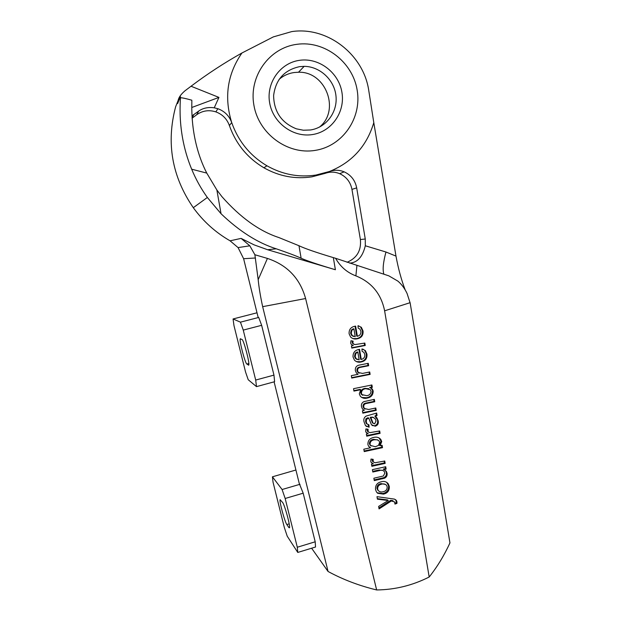 <?xml version="1.0" encoding="UTF-8"?>
<svg xmlns="http://www.w3.org/2000/svg" width="621" height="621" viewBox="0 0 621 621"><rect width="100%" height="100%" fill="white"/><g stroke="black" fill="none" stroke-linecap="round" stroke-linejoin="round"><path stroke-width="0.93" d="M241.934 52.995L273.318 36.903L291.73 31.601C327.275 26.222 363.526 54.438 368.734 90.363L373.795 122.663C366.732 146.16 351.952 162.43 329.464 171.489L315.887 175.06C298.802 177.622 282.485 174.532 266.937 165.791C250.116 155.77 238.386 141.386 231.726 122.632C223.94 97.342 227.34 74.132 241.934 52.995C224.352 62.83 207.383 73.907 191.035 86.241L218.941 97.404L191.866 107.456M192.083 118.192L196.647 114.769C202.493 110.654 208.881 109.684 215.821 111.865C222.427 114.326 226.937 118.867 229.366 125.489C235.887 143.862 247.399 157.959 263.894 167.771C279.147 176.341 295.154 179.36 311.921 176.838L325.249 173.337C330.085 171.621 334.89 171.738 339.679 173.686C346.394 176.791 350.485 182.031 351.96 189.389L360.39 239.535C361.399 250.473 356.959 258.057 347.069 262.287M325.249 173.337L329.464 171.489C334.393 169.743 339.291 169.859 344.166 171.846C351.012 175.021 355.181 180.362 356.679 187.868L365.264 239.007L365.311 245.776C362.843 255.899 358.278 261.604 351.61 262.885L349.708 263.157M296.993 44.301C324.736 40.404 352.689 62.007 357.16 90.107C362.027 118.153 342.52 146.308 315.018 150.414C287.585 154.947 258.654 133.818 253.88 105.081C248.695 76.399 269.172 47.778 296.993 44.301M279.046 79.41C283.417 75.653 288.454 73.363 294.152 72.525L298.515 72.238C325.784 71.244 340.533 110.398 319.427 127.119M299.71 60.299C319.101 57.505 338.763 72.579 341.923 92.319C345.369 112.013 331.614 131.768 312.324 134.578C293.089 137.683 272.945 122.849 269.638 102.799C266.036 82.787 280.265 62.799 299.71 60.299M310.422 129.983C326.079 127.701 337.661 112.323 336 96.201C334.525 80.062 320.087 66.431 304.143 66.354L299.664 66.641C284.317 69.963 275.631 79.612 273.613 95.603C273.954 111.796 281.546 122.873 296.388 128.834L303.374 130.224L310.422 129.983M389.282 486.398C389.561 490.606 387.62 493.183 383.46 494.114L377.692 493.291L376.427 491.894L375.526 489.464C375.247 485.335 377.133 482.773 381.185 481.795C384.081 480.941 386.441 481.617 388.272 483.829L389.282 486.398L388.567 485.832C388.847 490.031 386.914 492.593 382.761 493.524L383.46 494.114M384.756 461.015L385.16 463.398L371.839 466.301L371.474 464.159L373.337 463.747L371.164 462.428L370.768 461.426L371.016 459.059L373.174 459.361L373.198 461.83L374.952 462.769L384.756 461.015M379.679 430.966L380.083 433.349L366.732 436.183L366.367 434.032L368.23 433.637L366.095 432.348L365.653 431.292L365.901 428.917L368.067 429.235L368.121 431.758L369.852 432.658L379.679 430.966M375.798 407.997L376.202 410.388L362.827 413.167L362.416 410.76L364.286 410.38L362.408 408.936L361.476 406.646C361.088 404.31 361.919 402.641 363.976 401.616L374.347 399.365L374.75 401.764L366.763 403.409C364.636 403.642 363.619 404.799 363.704 406.871L364.395 408.509L368.633 409.48L375.798 407.997M369.72 371.979L370.124 374.385L351.734 378.065L351.323 375.658L358.061 374.308L356.407 373.004L355.367 370.675C355.041 367.384 356.516 365.482 359.792 364.993L368.253 363.316L368.664 365.722L360.32 367.376C358.34 367.694 357.432 368.835 357.587 370.799L358.371 372.507L362.524 373.415L369.72 371.979M364.837 343.064L365.241 345.478L351.781 348.094L351.416 345.913L353.295 345.548L351.3 344.414L350.694 343.141L350.943 340.758L353.124 341.115L352.844 342.823L353.326 343.832L354.925 344.593L364.837 343.064M311.61 548.219L328.067 571.483C342.986 579.579 359.179 585.735 376.644 589.95L305.602 298.53C300.005 278.41 287.275 265.043 267.426 258.421L254.882 254.742L258.181 279.683C258.934 287.344 260.424 296.341 262.652 306.665L305.602 298.53M376.644 589.95C395.049 589.733 412.561 585.417 429.181 577.01L384.616 310.818C381.209 293.904 371.63 282.26 355.887 275.871C347.077 272.549 340.316 266.688 335.596 258.289L388.808 275.833L397.82 281.072C401.554 284.201 404.636 288.338 407.073 293.485L410.171 303.04L449.953 542.886C444.232 555.384 437.308 566.756 429.181 577.01M180.532 97.792C182.015 97.691 185.749 98.491 191.749 100.183C192.526 99.189 188.078 136.573 206.762 173.088L216.869 189.987L221.922 196.655C240.374 217.536 259.353 231.167 278.876 237.556L298.98 245.73C304.895 248.563 316.345 252.522 333.33 257.614L335.596 258.289M255.479 257.994L243.618 258.709L238.076 247.593L230.08 240.816C215.565 232.479 203.308 221.433 193.302 207.693L207.344 197.462L221.045 213.74C239.31 231.229 257.715 242.92 276.252 248.804L267.643 249.743L335.394 269.739L333.33 257.614M267.643 249.743L254.082 244.86L241.103 238.394L249.821 245.815L254.882 254.742M360.91 331.335L359.877 329.083L358.17 328.144L358.007 325.73L361.344 327.283L363.037 330.97C363.425 335.286 361.507 337.886 357.285 338.779C354.731 339.392 352.511 338.818 350.624 337.063L349.103 333.772C348.878 329.549 350.849 327.026 355.026 326.219L355.631 326.118L357.354 336.272C359.901 335.604 361.088 333.958 360.91 331.335M364.822 354.521L363.867 352.355L362.097 351.346L361.934 348.94L365.381 350.593L366.949 354.141C367.337 358.449 365.42 361.057 361.212 361.965C358.581 362.61 356.33 362.004 354.444 360.149L353.046 357.005C352.821 352.79 354.793 350.267 358.954 349.444L359.567 349.336L361.275 359.466C363.821 358.791 365.008 357.137 364.822 354.521M371.909 384.966L372.321 387.364L370.295 387.776L372.336 389.088L373.174 391.005C373.159 394.948 371.172 397.308 367.221 398.092C364.519 398.783 362.222 398.17 360.343 396.268L359.303 393.838L360.747 389.709L353.947 391.09L353.543 388.684L371.909 384.966M377.056 415.418L375.534 416.481L376.939 417.925L378.228 420.953C378.686 423.623 377.684 425.369 375.216 426.208L371.428 424.741L368.781 418.15L366.537 419.245L366.25 421.884L366.957 423.887L368.936 424.803L369.107 427.248L365.466 425.564L364.061 421.892C363.394 419.369 364.077 417.428 366.118 416.078L376.652 413.027L377.056 415.418L376.373 415.03L374.859 416.093L375.534 416.481M380.106 445.715L382.101 445.288L382.505 447.671L364.232 451.599L363.828 449.208L370.566 447.764L368.571 446.22L367.904 444.535C367.818 440.623 369.743 438.263 373.663 437.44C376.505 436.687 378.888 437.347 380.805 439.42L381.713 441.593L380.106 445.715L379.408 445.257L381.022 441.143L381.713 441.593M385.719 466.728L386.122 469.111L383.949 469.585L386.309 471.3L387.054 473.179C387.411 475.492 386.58 477.161 384.539 478.201L374.269 480.607L373.865 478.224L383.413 475.981L384.849 473L384.252 471.533C383.079 470.229 381.597 469.88 379.811 470.493L372.81 472.03L372.406 469.647L385.719 466.728M396.951 501.877L396.935 503.39L394.956 504.081L394.63 501.954L391.385 500.953L379.066 508.91L378.639 506.402L388.241 500.518L377.413 499.168L376.994 496.668L394.413 499.098L396.415 500.456L396.951 501.877L396.221 501.271L396.206 502.777L396.935 503.39M373.795 122.663L395.981 256.1C398.255 268.489 401.313 279.729 405.156 289.828M274.102 381.845L299.237 483.394L303.18 493.19L315.204 541.799L315.53 547.023L297.762 552.442L297.296 547.241L285.163 498.484L282.097 489.519L272.425 476.812L273.046 482.214L284.364 527.609L287.244 536.218L297.762 552.442M243.618 258.709L258.103 317.23L258.709 317.44L261.643 325.311L273.962 375.115L274.614 381.705L256.489 386.627L255.697 380.052L243.261 330.1L240.443 322.159L233.061 318.961L233.977 325.59L245.559 372.026L248.221 379.741L256.489 386.627M193.302 207.693C171.939 176.566 166.055 142.923 175.634 106.758L178.149 100.392C178.732 97.381 181.029 94.167 185.042 90.751L191.035 86.241M191.974 115.902L198.704 111.066C203.013 108.062 208.19 106.975 214.237 107.806L217.917 108.722C224.655 111.244 229.258 115.879 231.726 122.632L229.366 125.489M207.344 197.462C201.033 188.668 195.809 179.244 191.664 169.191C173.748 126.001 182.729 88.819 179.842 98.079L177.637 103.598L178.149 100.392M328.067 571.483L262.652 306.665M257.001 312.79L233.061 318.961M240.443 322.159L258.709 317.44M255.697 380.052L273.962 375.115M261.643 325.311L243.261 330.1M248.439 365.195L248.796 365.001C249.805 362.874 243.688 339.827 242.043 339.532L240.211 338.887C239.256 341.03 245.116 363.277 246.84 364.038L248.765 365.109M282.097 489.519L299.997 484.287M295.922 470.012L272.425 476.812M303.18 493.19L285.163 498.484M297.296 547.241L315.204 541.799M288.881 527.578L289.526 527.772C290.426 525.964 284.666 504.865 282.64 502.513L280.087 499.657C279.24 501.465 284.744 521.811 286.832 524.543L288.881 527.578L289.58 527.369M276.252 248.804C288.276 252.926 296.574 256.069 301.123 258.227C307.007 260.859 318.426 264.693 335.394 269.739M358.496 325.8L360.692 327.127L362.385 330.799L363.037 330.97M362.385 330.799C362.773 335.107 360.855 337.7 356.648 338.592L357.285 338.779M356.648 338.592L352.945 338.608M355.041 326.219L356.718 336.093L357.354 336.272M350.617 333.198L351.245 333.368L352.27 335.604L355.228 336.683L353.916 328.936L353.279 328.773L351.253 330.077L350.617 333.198L351.649 335.418L353.504 336.473M351.253 330.077L351.882 330.24L351.245 333.368M353.916 328.936L351.882 330.24M364.232 343.18L364.589 345.268L365.241 345.478M364.589 345.268L351.727 347.768M352.464 341.007L352.216 342.629L352.844 342.823M352.216 342.629L354.024 344.352M362.897 349.111L364.721 350.376L366.289 353.916L366.949 354.141M366.289 353.916C366.677 358.208 364.768 360.809 360.56 361.717L361.212 361.965M360.56 361.717L356.384 361.616M358.977 349.437L360.63 359.217L361.275 359.466M354.544 356.361L355.181 356.594L356.12 358.713L359.155 359.877L357.843 352.154L357.207 351.928L355.181 353.24L354.544 356.361L355.484 358.472L357.176 359.559M355.181 353.24L355.817 353.465L355.181 356.594M357.843 352.154L355.817 353.465M369.115 372.103L369.456 374.106L370.124 374.385M369.456 374.106L351.665 377.669M367.655 363.432L367.997 365.466L368.664 365.722M367.997 365.466L359.675 367.12L360.32 367.376M359.675 367.12C357.704 367.43 356.796 368.564 356.951 370.527L357.587 370.799M356.951 370.527L357.735 372.235L359.171 373.198M371.311 385.082L371.645 387.054L372.321 387.364M371.645 387.054L369.627 387.457L370.295 387.776M370.605 387.884L373.174 391.005M372.499 390.679C372.484 394.614 370.504 396.966 366.561 397.75L367.221 398.092M366.561 397.75L361.647 397.456M353.877 390.656L360.102 389.39L360.747 389.709M368.89 388.723L365.148 388.366C362.353 388.723 360.886 390.244 360.747 392.922L361.329 394.288L362.734 395.313M361.399 393.248L361.981 394.622L366.809 395.693C369.487 395.298 370.892 393.799 371.024 391.191L370.372 389.74L365.808 388.684C363.006 389.041 361.538 390.562 361.399 393.248L360.747 392.922M365.148 388.366L365.808 388.684M375.2 408.121L375.519 410.015L376.202 410.388M375.519 410.015L362.742 412.67M363.588 410.015L364.286 410.38M373.741 399.489L374.067 401.414L374.75 401.764M374.067 401.414L366.103 403.052C363.984 403.285 362.967 404.442 363.052 406.507L363.704 406.871M363.052 406.507L363.743 408.144L364.977 409.115M374.859 416.093L378.228 420.953M377.545 420.557C377.995 423.212 376.994 424.958 374.533 425.796L375.216 426.208M374.533 425.796L372.189 425.54M368.23 418.251L367.57 417.855L368.113 417.754L368.781 418.15M367.57 417.855L365.878 418.849L366.537 419.245M365.878 418.849L365.59 421.48L366.25 421.884M365.59 421.48L366.297 423.483L367.197 424.159M368.292 424.702L368.439 426.829L369.107 427.248M368.439 426.829L366.227 426.371M376.093 413.407L376.373 415.03M373.71 417.623L372.81 417.141L370.217 417.304L372.406 422.8L373.26 423.413M371.575 417.568L370.892 417.692L373.081 423.204L374.68 423.848L376.031 420.852L375.177 418.802L373.485 417.537L370.9 417.172M370.217 417.304L370.892 417.692M372.81 417.141L373.485 417.537M379.082 431.09L379.392 432.922L380.083 433.349M379.392 432.922L366.631 435.624M366.444 432.736L368.23 433.637M367.283 429.119L367.127 430.508L367.787 430.935M367.127 430.508L368.377 432.037M381.504 445.42L381.806 447.205L382.505 447.671M381.806 447.205L364.131 451.001M369.743 447.33L370.566 447.764M369.899 447.291L369.293 446.988M379.02 437.898L381.022 441.143M377.902 439.994L373.578 439.342C370.908 439.722 369.511 441.197 369.371 443.774L371.024 445.994M370.038 444.232L370.535 445.459L375.34 446.74L378.492 445.412L379.656 442.276L379.136 441.026L377.289 439.761L374.253 439.792C371.583 440.173 370.178 441.655 370.038 444.232L369.371 443.774M373.578 439.342L374.253 439.792M384.158 461.147L384.453 462.893L385.16 463.398M384.453 462.893L371.731 465.665M371.381 462.699L373.337 463.747M372.352 459.245L372.22 460.557L372.895 461.061M372.22 460.557L373.353 462.024M385.121 466.86L385.416 468.591L386.122 469.111M385.416 468.591L383.25 469.065L383.949 469.585M384.989 470.081L387.054 473.179M386.34 472.651C386.704 474.949 385.866 476.618 383.84 477.658L384.539 478.201M383.84 477.658L374.152 479.932M383.18 470.555L379.12 469.965L379.811 470.493M379.12 469.965L372.701 471.378M382.761 493.524L377.157 492.81M386.751 482.323L388.567 485.832M385.587 484.45L380.999 483.588C378.274 484.108 376.924 485.723 376.947 488.424L378.468 490.8M377.63 488.999L378.166 490.411C379.447 491.879 381.077 492.321 383.048 491.739C385.835 491.234 387.209 489.612 387.186 486.864L386.642 485.451C385.338 483.992 383.685 483.557 381.698 484.147C378.965 484.675 377.607 486.29 377.63 488.999L376.947 488.424M380.999 483.588L381.698 484.147M396.206 502.777L394.987 503.204M392.992 500.673L391.238 500.417L391.952 501.015M391.238 500.417L390.663 500.347L391.385 500.953M390.663 500.347L378.903 507.947M377.327 498.647L387.535 499.913L388.241 500.518M395.461 499.563L396.221 501.271M230.08 240.816L241.103 238.394M365.311 245.776L385.967 252.01C383.165 262.435 382.466 269.801 383.863 274.117M385.967 252.01L395.981 256.1M218.941 97.404L214.237 107.806M221.045 213.74L216.869 189.987M206.762 173.088L191.664 169.191M248.842 363.502L246.84 364.038M289.192 523.837L286.832 524.543M301.123 258.227L298.98 245.73M356.679 187.868L351.96 189.389M365.264 239.007L360.39 239.535M193.907 114.388L192.068 117.827M198.704 111.066L196.647 114.769M384.616 310.818L410.101 302.683M355.887 275.871L356.928 265.415M258.181 279.683L267.426 258.421M366.103 403.052L366.763 403.409M371.552 420.751L372.227 421.147M381.775 478.248L382.474 478.799M384.927 499.587L385.633 500.192M298.515 72.238L304.143 66.354M238.076 247.593L249.821 245.815M240.676 338.763L240.211 338.887M266.937 165.791L263.894 167.771M217.917 108.722L215.821 111.865M344.166 171.846L339.679 173.686M361.344 327.283L360.692 327.127M352.27 335.604L351.649 335.418M353.326 343.832L352.705 343.63M365.381 350.593L364.721 350.376M356.12 358.713L355.484 358.472M358.371 372.507L357.735 372.235M372.336 389.088L371.661 388.769M361.981 394.622L361.329 394.288M364.395 408.509L363.743 408.144M376.939 417.925L376.256 417.537M366.957 423.887L366.297 423.483M373.081 423.204L372.406 422.8M368.121 431.758L367.461 431.323M380.805 439.42L380.114 438.969M370.535 445.459L369.868 444.993M373.198 461.83L372.522 461.325M386.309 471.3L385.602 470.772M388.272 483.829L387.558 483.27M378.166 490.411L377.483 489.837M396.415 500.456L395.686 499.858"/></g></svg>
